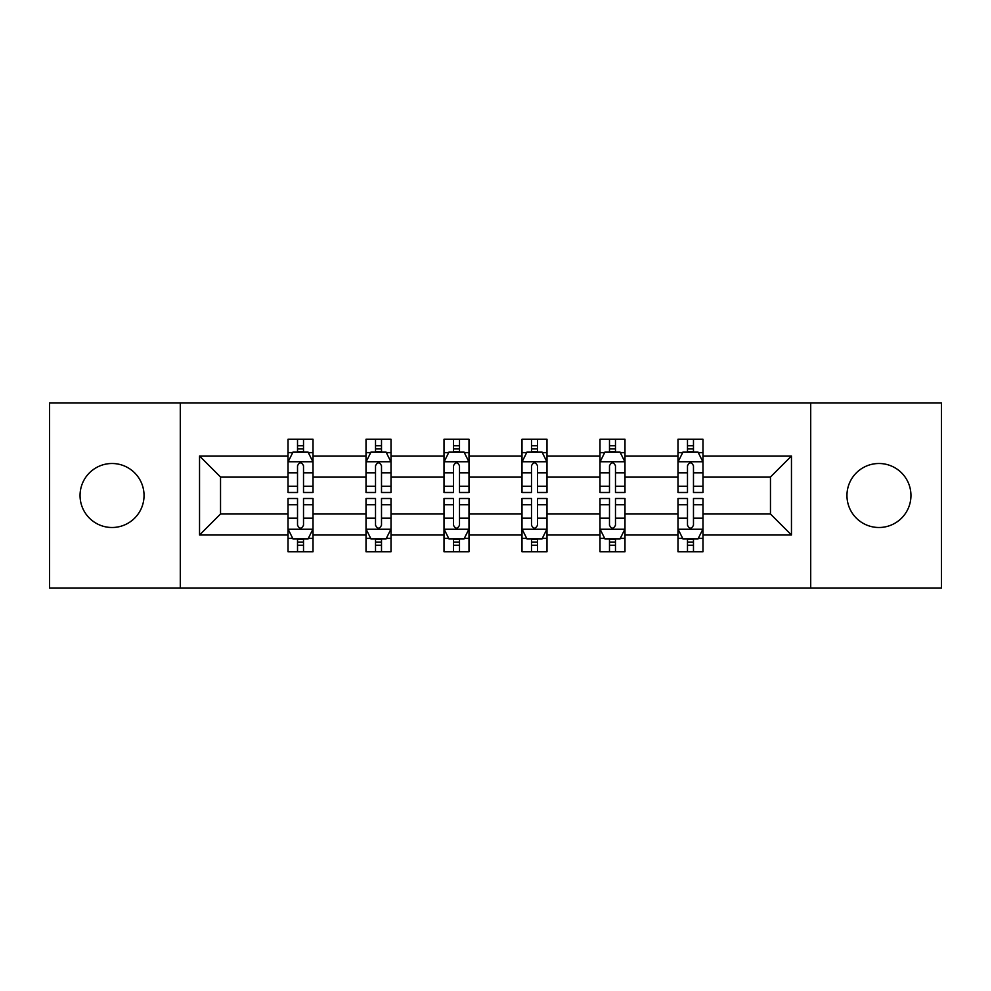 <?xml version="1.0" encoding="UTF-8"?>
<svg xmlns="http://www.w3.org/2000/svg" width="991" height="991" viewBox="0 0 991 991"><rect width="100%" height="100%" fill="white"/><g stroke="black" fill="none" stroke-linecap="round" stroke-linejoin="round"><path stroke-width="1.49" d="M878.955 463.503A31.997 31.997 0 0 0 846.958 495.5A31.997 31.997 0 0 0 878.955 527.497A31.997 31.997 0 0 0 910.952 495.5A31.997 31.997 0 0 0 878.955 463.503M112.045 463.503A31.997 31.997 0 0 0 80.048 495.5A31.997 31.997 0 0 0 112.045 527.497A31.997 31.997 0 0 0 144.042 495.5A31.997 31.997 0 0 0 112.045 463.503M810.712 587.985L941.45 587.985L941.45 403.015L810.712 403.015L810.712 587.985L180.288 587.985L180.288 403.015L49.55 403.015L49.55 587.985L180.288 587.985M702.978 534.991L702.978 513.995L770.465 513.995L791.462 534.991L702.978 534.991L702.978 551.739L693.477 551.739L693.477 538.993M810.712 403.015L180.288 403.015M677.98 534.991L624.987 534.991L624.987 513.995L677.98 513.995L677.98 551.739L702.978 551.739L702.978 538.398L698.283 538.398M624.987 534.991L624.987 551.739L615.485 551.739L615.485 538.993M599.989 534.991L546.995 534.991L546.995 513.995L599.989 513.995L599.989 551.739L624.987 551.739L624.987 538.398L620.292 538.398M546.995 534.991L546.995 551.739L537.494 551.739L537.494 538.993M521.997 534.991L469.003 534.991L469.003 513.995L521.997 513.995L521.997 551.739L546.995 551.739L546.995 538.398L542.3 538.398M469.003 534.991L469.003 551.739L459.502 551.739L459.502 538.993M444.005 534.991L391.011 534.991L391.011 513.995L444.005 513.995L444.005 551.739L469.003 551.739L469.003 538.398L464.308 538.398M391.011 534.991L391.011 551.739L381.51 551.739L381.51 538.993M366.013 534.991L313.02 534.991L313.02 513.995L366.013 513.995L366.013 551.739L391.011 551.739L391.011 538.398L386.317 538.398M313.02 534.991L313.02 551.739L303.519 551.739L303.519 538.993M288.022 534.991L199.538 534.991L199.538 456.009L288.022 456.009L288.022 477.005L220.535 477.005L220.535 513.995L288.022 513.995L288.022 551.739L313.02 551.739L313.02 538.398L308.325 538.398M292.717 452.602L288.022 452.602L288.022 439.261L288.022 456.009M297.523 452.007L297.523 439.261L288.022 439.261L313.02 439.261L313.02 456.009L366.013 456.009L366.013 439.261L391.011 439.261L391.011 456.009L444.005 456.009L444.005 439.261L469.003 439.261L469.003 456.009L521.997 456.009L521.997 439.261L546.995 439.261L546.995 456.009L599.989 456.009L599.989 439.261L624.987 439.261L624.987 456.009L677.98 456.009L677.98 439.261L702.978 439.261L702.978 456.009L791.462 456.009L791.462 534.991M677.98 456.009L677.98 477.005L624.987 477.005L624.987 456.009M599.989 456.009L599.989 477.005L546.995 477.005L546.995 456.009M521.997 456.009L521.997 477.005L469.003 477.005L469.003 456.009M444.005 456.009L444.005 477.005L391.011 477.005L391.011 456.009M366.013 456.009L366.013 477.005L313.02 477.005L313.02 456.009M199.538 456.009L220.535 477.005M770.465 513.995L770.465 477.005L702.978 477.005L702.978 456.009M687.481 451.76L693.477 451.76M609.49 451.76L615.485 451.76M531.498 451.76L537.494 451.76M453.506 451.76L459.502 451.76M375.515 451.76L381.51 451.76M297.523 451.76L303.519 451.76M297.523 539.24L303.519 539.24M375.515 539.24L381.51 539.24M453.506 539.24L459.502 539.24M531.498 539.24L537.494 539.24M609.49 539.24L615.485 539.24M687.481 539.24L693.477 539.24M220.535 513.995L199.538 534.991M791.462 456.009L770.465 477.005M303.519 445.752L297.523 445.752M288.022 486.234L288.022 492.502L297.523 492.502L297.523 486.234L288.022 486.234L288.022 477.005M313.02 477.005L313.02 492.502L303.519 492.502L303.519 465.758C301.524 461.905 299.53 461.905 297.523 465.758L297.523 486.234M308.325 452.602L313.02 452.602L313.02 439.261L303.519 439.261L303.519 452.007M313.02 462.004L308.015 452.007L293.026 452.007L288.022 462.004M297.523 545.248L303.519 545.248M313.02 504.766L313.02 498.498L303.519 498.498L303.519 504.766L313.02 504.766L313.02 513.995M288.022 513.995L288.022 498.498L297.523 498.498L297.523 525.242C299.517 529.095 301.524 529.095 303.519 525.242L303.519 504.766M292.717 538.398L288.022 538.398L288.022 551.739L297.523 551.739L297.523 538.993M288.022 528.996L293.026 538.993L308.015 538.993L313.02 528.996M381.51 445.752L375.515 445.752M370.708 452.602L366.013 452.602L366.013 439.261L375.515 439.261L375.515 452.007M366.013 486.234L366.013 492.502L375.515 492.502L375.515 486.234L366.013 486.234L366.013 477.005M391.011 477.005L391.011 492.502L381.51 492.502L381.51 465.758C379.516 461.905 377.521 461.905 375.515 465.758L375.515 486.234M386.317 452.602L391.011 452.602L391.011 439.261L381.51 439.261L381.51 452.007M391.011 462.004L386.007 452.007L371.018 452.007L366.013 462.004M459.502 445.752L453.506 445.752M448.7 452.602L444.005 452.602L444.005 439.261L453.506 439.261L453.506 452.007M444.005 486.234L444.005 492.502L453.506 492.502L453.506 486.234L444.005 486.234L444.005 477.005M469.003 477.005L469.003 492.502L459.502 492.502L459.502 465.758C457.508 461.905 455.513 461.905 453.506 465.758L453.506 486.234M464.308 452.602L469.003 452.602L469.003 439.261L459.502 439.261L459.502 452.007M469.003 462.004L463.999 452.007L449.01 452.007L444.005 462.004M375.515 545.248L381.51 545.248M391.011 504.766L391.011 498.498L381.51 498.498L381.51 504.766L391.011 504.766L391.011 513.995M366.013 513.995L366.013 498.498L375.515 498.498L375.515 525.242C377.509 529.095 379.516 529.095 381.51 525.242L381.51 504.766M370.708 538.398L366.013 538.398L366.013 551.739L375.515 551.739L375.515 538.993M366.013 528.996L371.018 538.993L386.007 538.993L391.011 528.996M453.506 545.248L459.502 545.248M469.003 504.766L469.003 498.498L459.502 498.498L459.502 504.766L469.003 504.766L469.003 513.995M444.005 513.995L444.005 498.498L453.506 498.498L453.506 525.242C455.501 529.095 457.508 529.095 459.502 525.242L459.502 504.766M448.7 538.398L444.005 538.398L444.005 551.739L453.506 551.739L453.506 538.993M444.005 528.996L449.01 538.993L463.999 538.993L469.003 528.996M537.494 445.752L531.498 445.752M526.692 452.602L521.997 452.602L521.997 439.261L531.498 439.261L531.498 452.007M521.997 486.234L521.997 492.502L531.498 492.502L531.498 486.234L521.997 486.234L521.997 477.005M546.995 477.005L546.995 492.502L537.494 492.502L537.494 465.758C535.499 461.905 533.492 461.905 531.498 465.758L531.498 486.234M542.3 452.602L546.995 452.602L546.995 439.261L537.494 439.261L537.494 452.007M546.995 462.004L541.99 452.007L527.001 452.007L521.997 462.004M531.498 545.248L537.494 545.248M546.995 504.766L546.995 498.498L537.494 498.498L537.494 504.766L546.995 504.766L546.995 513.995M521.997 513.995L521.997 498.498L531.498 498.498L531.498 525.242C533.492 529.095 535.487 529.095 537.494 525.242L537.494 504.766M526.692 538.398L521.997 538.398L521.997 551.739L531.498 551.739L531.498 538.993M521.997 528.996L527.001 538.993L541.99 538.993L546.995 528.996M615.485 445.752L609.49 445.752M604.683 452.602L599.989 452.602L599.989 439.261L609.49 439.261L609.49 452.007M599.989 486.234L599.989 492.502L609.49 492.502L609.49 486.234L599.989 486.234L599.989 477.005M624.987 477.005L624.987 492.502L615.485 492.502L615.485 465.758C613.491 461.905 611.484 461.905 609.49 465.758L609.49 486.234M620.292 452.602L624.987 452.602L624.987 439.261L615.485 439.261L615.485 452.007M624.987 462.004L619.982 452.007L604.993 452.007L599.989 462.004M609.49 545.248L615.485 545.248M624.987 504.766L624.987 498.498L615.485 498.498L615.485 504.766L624.987 504.766L624.987 513.995M599.989 513.995L599.989 498.498L609.49 498.498L609.49 525.242C611.484 529.095 613.479 529.095 615.485 525.242L615.485 504.766M604.683 538.398L599.989 538.398L599.989 551.739L609.49 551.739L609.49 538.993M599.989 528.996L604.993 538.993L619.982 538.993L624.987 528.996M693.477 445.752L687.481 445.752M682.675 452.602L677.98 452.602L677.98 439.261L687.481 439.261L687.481 452.007M677.98 486.234L677.98 492.502L687.481 492.502L687.481 486.234L677.98 486.234L677.98 477.005M702.978 477.005L702.978 492.502L693.477 492.502L693.477 465.758C691.483 461.905 689.476 461.905 687.481 465.758L687.481 486.234M698.283 452.602L702.978 452.602L702.978 439.261L693.477 439.261L693.477 452.007M702.978 462.004L697.974 452.007L682.985 452.007L677.98 462.004M687.481 545.248L693.477 545.248M702.978 504.766L702.978 498.498L693.477 498.498L693.477 504.766L702.978 504.766L702.978 513.995M677.98 513.995L677.98 498.498L687.481 498.498L687.481 525.242C689.476 529.095 691.47 529.095 693.477 525.242L693.477 504.766M682.675 538.398L677.98 538.398L677.98 551.739L687.481 551.739L687.481 538.993M677.98 528.996L682.985 538.993L697.974 538.993L702.978 528.996M312.896 461.756L288.146 461.756M313.02 486.234L303.519 486.234M297.523 472.831L288.022 472.831M313.02 472.831L303.519 472.831M303.519 448.935L297.523 448.935M288.146 529.244L312.896 529.244M288.022 504.766L297.523 504.766M303.519 518.169L313.02 518.169M288.022 518.169L297.523 518.169M297.523 542.065L303.519 542.065M390.888 461.756L366.137 461.756M391.011 486.234L381.51 486.234M375.515 472.831L366.013 472.831M391.011 472.831L381.51 472.831M381.51 448.935L375.515 448.935M468.879 461.756L444.129 461.756M469.003 486.234L459.502 486.234M453.506 472.831L444.005 472.831M469.003 472.831L459.502 472.831M459.502 448.935L453.506 448.935M366.137 529.244L390.888 529.244M366.013 504.766L375.515 504.766M381.51 518.169L391.011 518.169M366.013 518.169L375.515 518.169M375.515 542.065L381.51 542.065M444.129 529.244L468.879 529.244M444.005 504.766L453.506 504.766M459.502 518.169L469.003 518.169M444.005 518.169L453.506 518.169M453.506 542.065L459.502 542.065M546.871 461.756L522.121 461.756M546.995 486.234L537.494 486.234M531.498 472.831L521.997 472.831M546.995 472.831L537.494 472.831M537.494 448.935L531.498 448.935M522.121 529.244L546.871 529.244M521.997 504.766L531.498 504.766M537.494 518.169L546.995 518.169M521.997 518.169L531.498 518.169M531.498 542.065L537.494 542.065M624.863 461.756L600.112 461.756M624.987 486.234L615.485 486.234M609.49 472.831L599.989 472.831M624.987 472.831L615.485 472.831M615.485 448.935L609.49 448.935M600.112 529.244L624.863 529.244M599.989 504.766L609.49 504.766M615.485 518.169L624.987 518.169M599.989 518.169L609.49 518.169M609.49 542.065L615.485 542.065M702.854 461.756L678.104 461.756M702.978 486.234L693.477 486.234M687.481 472.831L677.98 472.831M702.978 472.831L693.477 472.831M693.477 448.935L687.481 448.935M678.104 529.244L702.854 529.244M677.98 504.766L687.481 504.766M693.477 518.169L702.978 518.169M677.98 518.169L687.481 518.169M687.481 542.065L693.477 542.065"/></g></svg>
